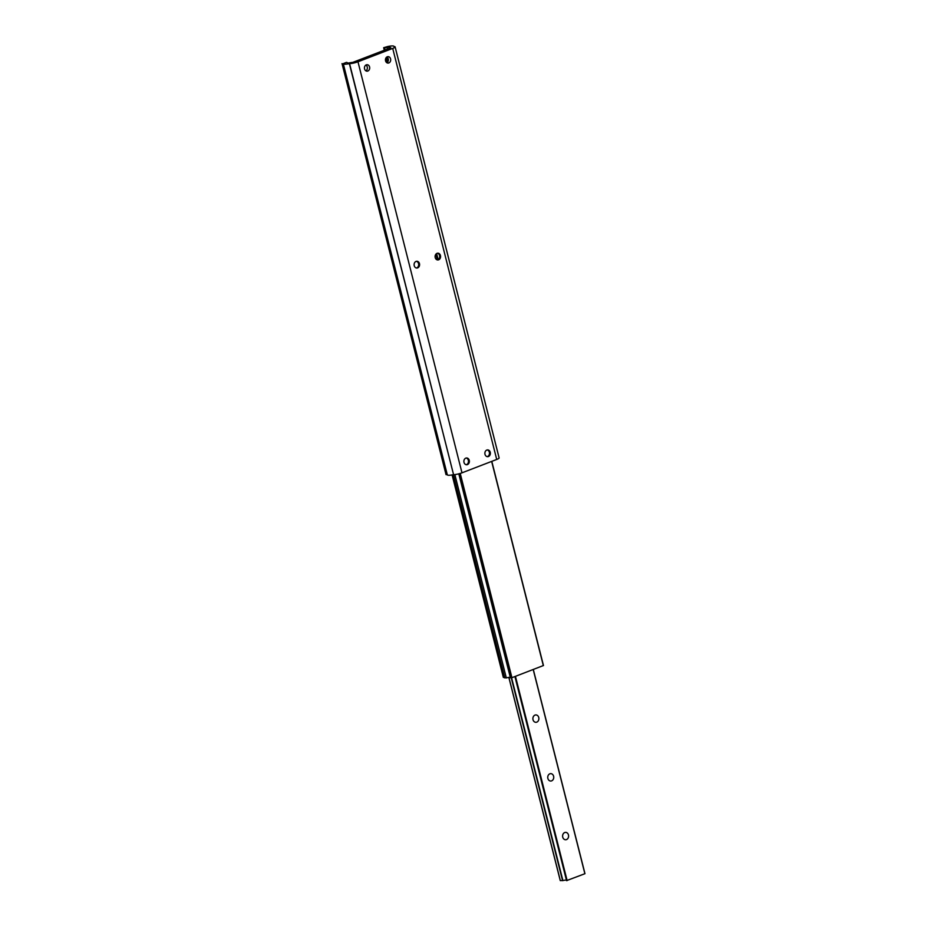 <?xml version="1.0" encoding="UTF-8"?>
<svg xmlns="http://www.w3.org/2000/svg" width="927" height="927" viewBox="0 0 927 927"><rect width="100%" height="100%" fill="white"/><g stroke="black" fill="none" stroke-linecap="round" stroke-linejoin="round"><path stroke-width="1.39" d="M458.807 473.824L510.418 677.799L511.924 677.695L543.465 665.516L491.739 461.368M452.109 474.925L503.338 677.382L506.304 677.927A3.743 0.66 165.8 0 1 510.302 677.336M447.324 474.647A7.903 1.39 -14.2 0 0 447.312 474.844A7.903 1.39 -14.2 0 0 453.384 474.694L504.775 677.927M454.844 474.589L506.304 677.927M534.995 715.088A3.696 3.001 90.2 0 0 532.921 719.167A3.696 3.001 90.2 0 0 535.876 722.307A3.696 3.001 90.2 0 0 536.779 722.145A3.696 3.001 90.2 0 0 538.854 718.066A3.696 3.001 90.2 0 0 535.899 714.926A3.696 3.001 90.2 0 0 534.995 715.088M564.705 832.539A3.696 3.001 90.2 0 0 562.631 836.606A3.696 3.001 90.2 0 0 565.586 839.746A3.696 3.001 90.2 0 0 566.49 839.584A3.696 3.001 90.2 0 0 568.564 835.505A3.696 3.001 90.2 0 0 565.609 832.365A3.696 3.001 90.2 0 0 564.705 832.539M549.85 773.813A3.696 3.001 90.2 0 0 547.776 777.892A3.696 3.001 90.2 0 0 550.731 781.032A3.696 3.001 90.2 0 0 551.635 780.858A3.696 3.001 90.2 0 0 553.709 776.78A3.696 3.001 90.2 0 0 550.754 773.639A3.696 3.001 90.2 0 0 549.85 773.813M533.257 669.479L584.972 873.686L566.559 880.627L514.937 676.525L566.629 880.65M566.42 880.094A3.743 0.66 -14.2 0 0 562.898 880.592L560.314 880.557M416.408 261.321A3.384 2.746 -89.8 0 1 418.691 264.427A3.384 2.746 -89.8 0 1 416.768 267.88A3.384 2.746 -89.8 0 1 416.385 267.996M437.405 253.233A3.384 2.746 -89.8 0 1 439.688 256.339A3.384 2.746 -89.8 0 1 437.764 259.803A3.384 2.746 -89.8 0 1 437.382 259.919L435.899 254.183M487.185 449.954A3.384 2.746 -89.8 0 1 489.468 453.06A3.384 2.746 -89.8 0 1 487.532 456.513A3.384 2.746 -89.8 0 1 487.162 456.629M466.188 458.031A3.384 2.746 -89.8 0 1 468.471 461.136A3.384 2.746 -89.8 0 1 466.548 464.601A3.384 2.746 -89.8 0 1 466.165 464.705M386.907 56.964A3.233 2.619 -89.8 0 1 388.355 59.861A3.233 2.619 -89.8 0 1 386.895 62.758M387.289 56.779A3.233 2.619 -89.8 0 1 388.077 56.628A3.233 2.619 -89.8 0 1 390.661 59.374A3.233 2.619 -89.8 0 1 388.842 62.943A3.233 2.619 -89.8 0 1 388.054 63.094A3.233 2.619 -89.8 0 1 385.47 60.348A3.233 2.619 -89.8 0 1 387.289 56.779M365.91 65.041A3.233 2.619 -89.8 0 1 367.359 67.938A3.233 2.619 -89.8 0 1 365.898 70.834M366.292 64.855A3.233 2.619 -89.8 0 1 367.08 64.716A3.233 2.619 -89.8 0 1 369.664 67.462A3.233 2.619 -89.8 0 1 367.845 71.02A3.233 2.619 -89.8 0 1 367.057 71.17A3.233 2.619 -89.8 0 1 364.473 68.424A3.233 2.619 -89.8 0 1 366.292 64.855M437.023 253.349A3.384 2.746 -89.8 0 1 437.857 253.187A3.384 2.746 -89.8 0 1 440.557 256.072A3.384 2.746 -89.8 0 1 438.656 259.803A3.384 2.746 -89.8 0 1 437.834 259.966A3.384 2.746 -89.8 0 1 435.122 257.08A3.384 2.746 -89.8 0 1 437.023 253.349M486.802 450.058A3.384 2.746 -89.8 0 1 487.625 449.908A3.384 2.746 -89.8 0 1 490.337 452.782A3.384 2.746 -89.8 0 1 488.436 456.524A3.384 2.746 -89.8 0 1 487.614 456.675A3.384 2.746 -89.8 0 1 484.902 453.801A3.384 2.746 -89.8 0 1 486.802 450.058M416.026 261.426A3.384 2.746 -89.8 0 1 416.86 261.275A3.384 2.746 -89.8 0 1 419.56 264.149A3.384 2.746 -89.8 0 1 417.66 267.88A3.384 2.746 -89.8 0 1 416.837 268.042A3.384 2.746 -89.8 0 1 414.126 265.168A3.384 2.746 -89.8 0 1 416.026 261.426M465.806 458.135A3.384 2.746 -89.8 0 1 466.629 457.984A3.384 2.746 -89.8 0 1 469.34 460.858A3.384 2.746 -89.8 0 1 467.44 464.601A3.384 2.746 -89.8 0 1 466.617 464.751A3.384 2.746 -89.8 0 1 463.906 461.878A3.384 2.746 -89.8 0 1 465.806 458.135M383.662 47.717L384.531 47.717A4.311 0.753 -14.2 0 0 387.011 47.404A3.905 0.684 165.8 0 1 390.012 47.335A3.905 0.684 165.8 0 1 390 47.416A4.311 0.753 -14.2 0 0 390 47.509A4.311 0.753 -14.2 0 0 390.812 47.741L352.642 62.433A4.311 0.753 -14.2 0 0 350.174 62.746A3.905 0.684 165.8 0 1 347.173 62.816A3.905 0.684 165.8 0 1 347.185 62.735A4.311 0.753 -14.2 0 0 347.185 62.642A4.311 0.753 -14.2 0 0 346.35 62.41L343.314 63.604A7.903 1.39 -14.2 0 0 343.291 63.801A7.903 1.39 -14.2 0 0 349.375 63.639L453.57 474.67A6.211 1.089 -14.2 0 0 461.982 472.828L496.721 459.456A6.211 1.089 -14.2 0 0 499.12 457.915L395.111 46.871A6.211 1.089 -14.2 0 0 393.929 46.547L393.871 46.524A7.903 1.39 -14.2 0 0 393.894 46.35A7.903 1.39 -14.2 0 0 387.695 46.524L383.662 47.717L384.415 50.695M349.375 63.639L349.56 63.627A6.211 1.089 -14.2 0 0 357.973 61.773L392.712 48.413A6.211 1.089 -14.2 0 0 395.111 46.871M386.165 57.636L387.37 62.376M342.028 63.604L446.038 474.647L447.254 474.647M491.646 461.403L543.326 665.609M459.746 473.57L511.426 677.799M460.232 473.419L511.924 677.695M567.127 880.58L515.447 676.339M584.879 873.744L533.199 669.503M566.791 880.65L515.122 676.455M562.898 880.592L511.577 677.788M562.585 880.638L511.252 677.799M560.337 880.627L508.9 677.382M357.973 61.773L461.982 472.828M349.56 63.627L453.57 474.67M392.712 48.413L496.721 459.456M384.531 47.717L385.203 50.394M386.872 56.987L388.007 61.472M436.605 253.558L438.147 259.618M387.011 47.404L387.532 49.502M491.797 461.345L543.465 665.516M584.972 873.686L533.303 669.468M566.559 880.627L514.914 676.536M560.267 880.615L508.842 677.394M390 47.509L390.232 48.459M343.291 63.801L447.312 474.844"/></g></svg>
